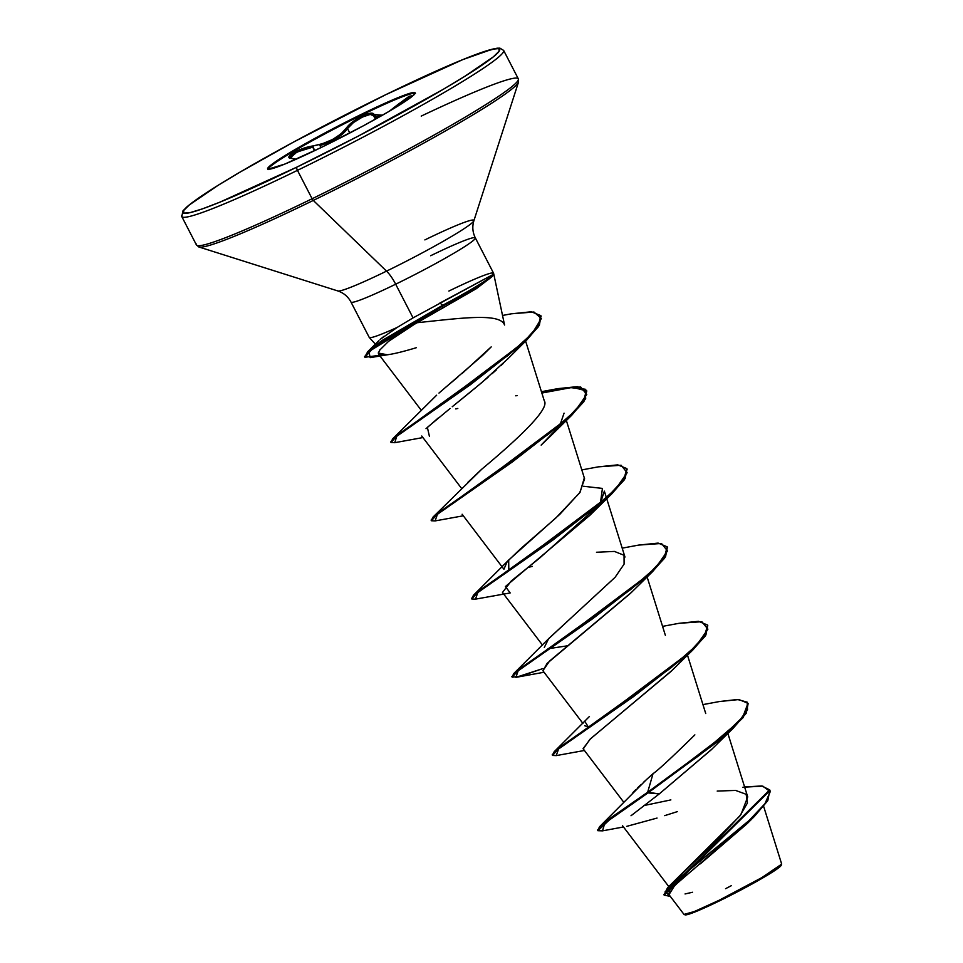 <?xml version="1.0" encoding="UTF-8"?>
<svg xmlns="http://www.w3.org/2000/svg" width="963" height="963" viewBox="0 0 963 963"><rect width="100%" height="100%" fill="white"/><g stroke="black" fill="none" stroke-linecap="round" stroke-linejoin="round"><path stroke-width="1.44" d="M373.752 115.777A0.987 0.939 -11.4 0 1 373.656 115.524A0.987 0.939 168.6 0 0 373.752 115.777C373.728 110.227 351.904 120.857 347.511 128.573L343.237 133.376L336.737 138.251L328.648 142.488L319.969 145.557L321.016 147.58L319.969 145.557C333.102 141.453 342.286 135.795 347.511 128.573A0.987 0.794 -146.8 0 0 346.295 128.103C349.449 123.83 354.709 119.833 362.052 116.114C369.19 112.779 373.199 112.262 374.077 114.561A0.987 0.939 168.6 0 0 373.656 115.524A0.987 0.939 -11.4 0 1 374.077 114.561L382.492 115.187L376.461 116.571L372.922 113.321L370.237 113.237L362.052 116.114L362.473 114.693A82.987 5.79 -27.3 0 0 267.979 169.199A82.987 5.79 152.7 0 1 362.473 114.693L362.1 113.995A82.987 5.79 152.7 0 1 415.101 92.821A82.987 5.79 152.7 0 1 320.631 147.76L363.472 125.756L388.727 111.576L406.771 100.345L412.176 96.384L414.86 93.748L414.728 92.544L411.767 92.809L397.948 97.672L362.1 113.995L319.271 136L294.016 150.18L275.96 161.411L270.555 165.371L267.87 168.007L268.015 169.211L284.783 164.083L320.631 147.76A82.987 5.79 152.7 0 1 267.63 168.934A82.987 5.79 152.7 0 1 362.1 113.995L362.052 116.114L352.59 121.904L346.295 128.103A0.987 0.794 33.2 0 1 347.511 128.573L349.798 133.014L347.511 128.573L353.397 122.614L362.329 117.101L370.249 114.404L378.026 117.727L374.812 117.342M292.596 158.534A0.987 0.831 95 0 0 292.271 158.413L290.164 157.198L294.028 153.599L302.876 149.614L312.722 147.158L314.552 150.697L312.879 145.967L302.153 148.808L290.164 155.079L289.032 156.74L289.634 157.896L295.978 159.581M295.725 159.401L291.933 158.462A0.987 0.831 -85 0 1 292.271 158.413A0.987 0.831 95 0 0 291.933 158.462C281.629 158.329 299.084 147.917 312.879 145.967C328.13 143.102 339.265 137.155 346.295 128.103L341.034 133.845L332.729 139.418L322.701 143.631L312.879 145.967L312.722 147.158L296.917 152.058L290.236 157.86M684.212 914.549L685.162 914.85A54.205 3.78 -27.3 0 0 719.542 900.838A54.205 3.78 -27.3 0 0 781.258 865.243L781.607 864.16L761.372 877.931L719.012 900.333L719.542 900.838L719.012 900.333L762.503 877.269L776.84 868.337L781.619 863.907L763.659 806.416M386.007 94.567A2.961 0.927 64 0 0 385.946 94.591A2.961 0.927 64 0 0 385.886 94.627A178.143 12.423 152.7 0 1 493.393 56.817A178.143 12.423 152.7 0 1 296.845 167.129A2.961 0.927 64 0 0 297.459 170.355A181.104 12.627 -27.3 0 0 503.685 51.376M421.216 116.102A181.104 12.627 152.7 0 1 518.347 79.76A181.104 12.627 152.7 0 1 312.12 198.751L297.459 170.355L312.12 198.751A181.104 12.627 -27.3 0 0 518.311 78.834L503.661 50.437A181.104 12.627 152.7 0 1 297.459 170.355A181.104 12.627 152.7 0 1 181.79 216.567L196.44 244.963A181.104 12.627 -27.3 0 0 312.12 198.751A2.961 0.927 64 0 0 313.3 200.424A180.237 12.567 -27.3 0 0 517.998 83.083M337.507 290.657A76.715 5.357 -27.3 0 0 386.536 271.133L313.3 200.424L386.536 271.133A76.715 5.357 -27.3 0 0 473.88 220.756L518.515 82.072A180.237 12.567 152.7 0 1 313.3 200.424A180.237 12.567 152.7 0 1 198.968 246.997L337.869 290.958A76.715 5.357 -27.3 0 0 386.536 271.133A23.052 7.247 -116 0 1 395.673 284.205A69.962 4.875 152.7 0 1 351.134 302.213M439.778 303.116L492.839 274.636A69.962 4.875 -27.3 0 0 493.562 273.203L475.337 237.885A69.962 4.875 152.7 0 1 395.673 284.205L413.055 317.874L395.673 284.205A69.962 4.875 152.7 0 1 350.989 302.057C348.076 296.628 343.707 292.933 337.869 290.958M430.642 255.737A69.962 4.875 152.7 0 1 475.337 237.885C472.592 232.36 472.111 226.654 473.88 220.756M672.571 883.023L717.868 839.303L740.98 814.517L747.721 796.919L727.847 733.361M632.92 792.537L635.508 789.877M637.277 788.143L640.576 785.001M643.332 782.438L653.034 773.662C657.669 770.629 671.62 757.7 694.865 734.877M585.167 721.937L588.333 726.981L584.685 725.705M568.05 645.716L547.959 648.761L568.026 645.728M544.3 647.473L548.561 638.806L567.123 621.641M532.37 566.4L527.652 567.496L532.37 566.4M584.276 478.009L580.111 492.201L559.876 514.266L508.681 560.045L508.813 570.565L507.573 570.529M462.12 514.242L503.926 569.241L507.164 561.718L520.309 549.018L555.795 518.034L579.702 492.779L584.601 478.84L566.34 420.446M467.705 482.463L481.608 469.33C515.518 441.018 550.306 409.119 544.288 400.837L525.629 341.119M436.636 395.191L392.723 438.767L508.235 355.287L532.094 333.559L541.338 318.572L533.959 312.012L511.353 313.806L502.746 315.419M444.918 387.896L457.858 377.063M462.096 373.5L491.19 346.897L482.511 355.491L438.984 393.073M413.801 324.675L388.847 341.155C396.371 335.413 405.796 329.274 417.135 322.713L476.396 288.647L417.135 322.713C461 318.163 500.206 312.59 504.552 325.025C500.206 312.59 461 318.163 417.135 322.713L417.003 322.798M388.402 341.504L379.566 350.267M378.387 352.663L378.628 354.191L421.397 410.455M379.482 355.311L364.917 357.285L373.764 347.378L442.896 305.969L368.949 351.507L370.129 357.646L387.439 354.781L378.327 353.072C378.784 356.984 391.435 355.203 416.281 347.715M508.199 358.477L507.609 359.091M503.288 363.388L500.916 365.651M496.439 369.804L492.237 373.584M488.458 376.894L473.459 389.521M472.159 390.593L457.16 402.763M452.237 406.747L481.139 383.142L508.007 358.669L526.833 339.939L432.218 411.261L396.792 436.227L394.734 442.691L422.913 437.563M438.129 418.074L426.019 428.679M564.065 413.151L560.093 424.731M550.222 436.359L541.158 445.111L558.311 427.163M606.437 497.763L604.367 491.13L600.443 502.975L602.429 488.422L583.554 486.267M475.517 599.142L471.81 598.986L477.179 592.991L552.654 540.243L608.76 496.631L624.241 479.923L626.997 468.933L625.168 478.503L612.083 493.513L514.266 566.834L477.829 592.462L475.493 599.142L510.197 592.943L505.419 586.539L589.982 515.217L598.685 505.382L539.822 557.914L511.293 580.942L502.493 592.486L542.53 645.138M631.186 592.606L549.572 661.063L542.879 670.717L582.904 723.369M671.656 670.73L589.97 739.283L583.253 748.937L623.819 802.311M711.621 749.37L659.258 793.921L631.006 815.745M750.333 820.332L674.762 885.382L668.984 894.663L684.007 914.417L694.395 911.516L719.012 900.333M742.906 787.253L762.804 786.109L770.219 791.718L764.923 803.72L749.033 820.572L667.503 887.85L739.837 816.022L747.444 802.998L746.156 794.282L735.624 790.43L717.206 791.068M670.862 799.904L643.898 805.562M649.459 776.864L653.034 773.662L647.666 792.248L599.6 826.699L646.859 779.211M599.6 826.699L597.794 830.323M667.503 887.85L664.049 894.832M769.678 789.853L770.015 790.503L664.181 895.169L663.844 894.519L769.678 789.853L761.661 785.952L744.616 786.976M597.854 830.696L597.517 830.046L610.169 818.249L647.666 792.248L648.003 792.898L610.506 818.899L597.854 830.696L602.501 830.864L604.74 823.257L648.003 792.898L659.258 793.921L711.115 749.9L733.216 728.209L648.003 792.898L720.529 739.476L743.159 717.579L747.974 703.279L742.822 716.929L720.192 738.826L647.666 792.248L699.764 755.028L738.862 721.516L747.517 709.587L747.132 702.135L737.514 699.499L719.457 701.533L702.942 704.603M664.181 895.169L670.272 896.36L665.132 891.75L684.38 874.103L754.234 816.588L767.8 800.662L769.834 790.178M754.234 816.588L747.071 823.714L700.354 863.835M694.443 868.59L683.453 877.642M679.637 880.916L671.5 888.777M669.923 890.775L668.695 893.989M685.042 893.965L692.481 892.256M626.744 826.35L657.043 818.069M664.675 815.649L677.314 811.64M350.989 302.057L369.214 337.387A69.962 4.875 -27.3 0 0 397.262 327.384L413.055 317.874L397.262 327.384A69.962 4.875 152.7 0 1 369.274 337.459L375.377 344.164M448.878 291.055A69.962 4.875 152.7 0 1 493.598 273.287A69.962 4.875 152.7 0 1 492.839 274.636L413.055 317.874M380.084 339.506L383.924 336.34M504.552 325.025L493.598 273.287M475.349 238.246A69.962 4.875 152.7 0 1 395.673 284.205A23.052 7.247 64 0 0 386.536 271.133A76.715 5.357 -27.3 0 0 473.664 221.177A76.715 5.357 -27.3 0 0 424.876 239.907M198.125 246.311A180.237 12.567 -27.3 0 0 313.3 200.424A2.961 0.927 -116 0 1 312.12 198.751A181.104 12.627 152.7 0 1 196.416 244.024M181.754 215.64A181.104 12.627 -27.3 0 0 297.459 170.355A2.961 0.927 -116 0 1 296.845 167.129A178.143 12.423 152.7 0 1 189.35 204.926A178.143 12.423 152.7 0 1 385.886 94.627A2.961 0.927 -116 0 1 385.946 94.591C338.795 117.642 294.449 140.995 252.896 164.649C219.251 183.957 197.234 198.041 186.87 206.913L182.97 210.861L181.79 216.567M296.845 167.129L219.889 202.158L202.399 208.875L190.229 212.582L183.885 213.16L183.584 210.584L189.35 204.926L217.951 185.426L239.703 172.317L293.932 141.874L385.886 94.627L462.842 59.598L492.502 49.161L498.858 48.583L499.159 51.171L493.393 56.817L464.78 76.33L443.04 89.439L358.417 136.024L296.845 167.129M364.821 356.924L367.77 351.651L381.757 340.673L442.559 305.319L440.007 302.984L442.559 305.319L373.427 346.728L364.58 356.635L364.917 357.285M397.262 327.384L380.469 339.169M455.812 408.938L457.798 408.456M481.933 469.041L433.097 516.999L549.584 433.326L575.441 410.611L586.768 394.469L580.725 387.018L557.95 388.619L541.435 391.688M596.482 552.256L614.418 551.426L624.048 555.266L624.096 564.113L615.092 577.319L549.042 638.288L513.845 673.462L630.332 589.789L656.188 567.063L667.515 550.932L661.473 543.469L638.686 545.082L622.194 548.152M653.034 773.662L647.666 792.248L659.258 793.921M552.509 755.052L554.219 751.682L670.717 668.021L696.574 645.294L707.901 629.152L701.858 621.701L679.071 623.302L662.568 626.371M638.625 545.094L658.138 543.096L667.227 546.828L664.265 557.517L648.785 574.213L592.678 617.825L517.215 670.561L512.135 676.82L513.845 673.462M598.252 466.862L617.765 464.864L626.853 468.596L623.904 479.273L608.423 495.969L552.317 539.581L476.841 592.329L471.75 598.589L473.471 595.23L589.958 511.558L615.814 488.843L627.142 472.701L621.099 465.249L598.324 466.85L581.821 469.92M431.376 520.369L433.097 516.999M391.002 442.137L392.723 438.767M707.757 625.396L705.915 634.954L692.842 649.965L595.038 723.285L558.588 748.925L556.241 755.606L552.557 755.437L557.926 749.443L633.401 696.694L689.496 653.095L704.988 636.387L707.6 625.059L704.651 635.736L689.171 652.445L633.064 696.044L557.589 748.793L552.22 754.787L552.557 755.437M542.963 668.563L520.814 676.122L512.184 677.206L517.54 671.223L593.015 618.475L649.122 574.863L664.602 558.167L667.383 547.165L665.541 556.734L652.469 571.745L554.652 645.066L518.202 670.693L515.867 677.374L542.963 668.563M435.144 520.911L431.424 520.754L436.805 514.748L512.292 461.999L568.387 418.387L583.867 401.691L586.804 391.014L572.72 387.319L541.856 393.048L569.855 387.535L585.191 389.221L585.673 398.73L571.697 415.294L473.892 488.602L437.455 514.23L435.12 520.911L463.287 515.795M394.758 442.679L391.05 442.523L396.299 436.624L470.534 384.622L524.209 342.431L538.594 326.493L540.989 315.948L539.352 325.301L526.833 339.939M442.896 305.969L442.559 305.319A67.121 4.683 -27.3 0 0 492.671 274.311A67.121 4.683 152.7 0 1 442.559 305.319L442.896 305.969A67.121 4.683 -27.3 0 0 492.996 274.924A67.121 4.683 152.7 0 1 491.467 277.043A67.121 4.683 152.7 0 1 442.896 305.969L442.691 308.401L442.896 305.969M511.281 313.818L531.359 311.771L540.833 315.623L538.257 325.843L523.872 341.781L470.197 383.972L395.962 435.974L390.713 441.873L391.05 442.523M557.89 388.631L577.391 386.632L586.467 390.364L583.53 401.041L568.05 417.737L511.955 461.349L436.468 514.098L431.087 520.092L431.424 520.754M678.999 623.314L698.524 621.316L707.6 625.059M719.397 701.545L738.898 699.547L747.974 703.279M583.084 748.636L590.584 738.717L670.73 671.68L692.842 649.965M542.915 670.766L547.128 663.387L630.356 593.449L652.469 571.745M429.45 436.492L427.367 427.379L450.118 408.456M378.327 353.072L380.144 349.473M748.131 703.616L746.289 713.186L733.216 728.209M476.396 288.647L491.467 277.043M712.957 903.246L702.773 907.94M697.585 910.191L690.302 913.08M687.426 914.043L684.416 914.585M725.56 888.693L731.266 885.719M685.162 914.85L690.796 913.538L702.87 908.627L738.272 891.377L770.629 873.212L779.344 867.278L781.005 864.774M389.473 111.094L397.803 104.582L389.473 111.094M410.527 97.456L411.49 95.879L409.046 96.36L397.803 104.582L398.453 105.388L406.145 99.309L411.045 96.685L398.453 105.388L397.803 104.582L409.383 96.168L410.057 98.021M362.473 114.693A82.987 5.79 152.7 0 1 415.113 93.255A82.987 5.79 -27.3 0 0 362.473 114.693M374.005 116.499L375.401 119.195M267.63 168.934L267.991 169.632M503.661 50.437L499.929 48.15L497.052 48.198L481.512 52.435C459.845 60.115 427.981 74.163 385.946 94.591M518.515 82.072L518.311 78.834M668.755 886.538L622.604 825.809M705.735 713.535L687.474 655.129M665.361 635.303L647.1 576.897M624.987 557.071L606.666 498.509M461.771 488.686L421.746 436.01M602.477 830.864L623.47 826.964M198.968 246.997L196.44 244.963M378.941 340.613L367.77 351.651M515.723 395.805L517.059 395.624M508.681 560.045L473.471 595.23M589.44 716.496L554.219 751.682M512.184 677.206L511.847 676.556M667.564 547.478L667.227 546.828M471.81 598.986L471.473 598.324M627.178 469.246L626.853 468.596M586.804 391.014L586.467 390.364M541.17 316.273L540.833 315.623M584.421 750.478L556.241 755.606M544.047 672.246L515.867 677.374M589.982 515.217L612.083 493.513M549.608 436.985L571.697 415.294M415.101 92.821L415.462 93.519M410.009 98.045L411.261 96.806M373.608 115.355L373.981 116.463M296.038 159.268L292.258 158.413"/></g></svg>
